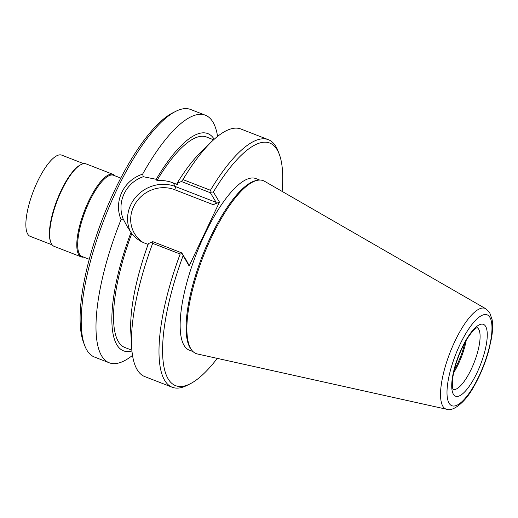 <?xml version="1.0" encoding="UTF-8"?>
<svg xmlns="http://www.w3.org/2000/svg" width="518" height="518" viewBox="0 0 518 518"><rect width="100%" height="100%" fill="white"/><g stroke="black" fill="none" stroke-linecap="round" stroke-linejoin="round"><path stroke-width="0.78" d="M132.511 355.387A132.789 40.844 -68.8 0 1 109.207 362.775L94.457 357.044A132.789 40.844 111.2 0 1 86.972 350.297A132.789 40.844 -68.8 0 1 84.725 345.616L83.527 342.45A130.135 40.028 -68.8 0 1 102.875 217.851A130.135 40.028 -68.8 0 1 172.721 112.872L175.738 111.351A132.789 40.844 -68.8 0 1 190.63 109.486L205.381 115.216A132.789 40.844 -68.8 0 1 212.866 121.963A132.789 40.844 -68.8 0 1 217.586 136.396M109.207 362.775A132.789 40.844 -68.8 0 1 101.722 356.028A132.789 40.844 -68.8 0 1 121.037 219.593L123.206 219.03C116.421 202.221 125.712 182.647 143.298 176.716L156.222 179.299L156.96 180.523C162.762 180.173 168.149 180.963 173.122 182.899L177.719 184.686L176.968 183.45L181.365 181.494L182.958 179.597A132.789 40.844 111.2 0 1 211.325 141.951A132.789 40.844 111.2 0 1 240.889 129.008L268.363 139.685A132.789 40.844 111.2 0 0 210.431 190.268L211.227 192.165L210.353 192.754L216.181 202.396C216.181 203.108 215.197 203.872 213.235 204.681L219.47 202.111L189.128 266.012L187.697 262.658M123.206 219.03L127.247 226.677L131.022 232.368A116.518 35.839 111.2 0 0 131.948 351.003M131.87 350.207L124.754 347.442A112.872 34.719 -68.8 0 1 131.76 233.592C135.321 237.963 139.588 241.123 144.561 243.059L148.109 244.431M131.022 232.368L131.76 233.592M181.786 252.907L152.804 241.647L152.687 243.356L180.16 254.027L182.032 253.652L181.786 252.907L187.62 262.548M182.032 253.652L189.128 266.012M152.804 241.647L148.407 243.609A116.518 35.839 -68.8 0 0 130.801 332.271L131.643 347.06A132.789 40.844 111.2 0 0 144.716 376.567L172.19 387.237A132.789 40.844 111.2 0 0 187.076 385.373L190.1 383.851A130.135 40.028 111.2 0 0 217.269 358.378M183.022 255.911A130.135 40.028 111.2 0 0 190.1 383.851M180.16 254.027A132.789 40.844 111.2 0 0 172.19 387.237M152.687 243.356A132.789 40.844 111.2 0 0 131.643 347.06M282.135 191.407A130.135 40.028 111.2 0 0 279.286 154.273A130.135 40.028 111.2 0 0 213.364 192.016L219.47 202.111M259.693 180.05L255.957 178.6A92.023 28.309 -68.8 0 0 200.291 244.237A92.023 28.309 -68.8 0 0 184.117 345.48A92.023 28.309 111.2 0 0 189.303 350.155L193.039 351.605M211.227 192.165L213.364 192.016M210.353 192.754L181.365 181.494M156.96 180.523A112.872 34.719 -68.8 0 1 206.501 137.017L213.617 139.782M279.286 154.273L278.088 151.114A132.789 40.844 111.2 0 0 268.363 139.685M210.431 190.268L182.958 179.597M176.968 183.45A116.518 35.839 -68.8 0 1 200.725 152.298L211.325 141.951M214.212 139.251A116.518 35.839 111.2 0 0 156.222 179.299M121.037 219.593C113.474 201.379 123.459 180.368 142.612 174.158A132.789 40.844 -68.8 0 1 205.381 115.216M142.612 174.158L143.298 176.716M84.725 345.616A132.789 40.844 -68.8 0 1 104.468 218.473A132.789 40.844 -68.8 0 1 175.738 111.351M191.731 350.136A92.754 28.529 111.2 0 1 190.883 348.867A92.754 28.529 -68.8 0 1 203.865 254.85A92.754 28.529 -68.8 0 1 257.731 180.251L256.391 180.504A92.023 28.309 -68.8 0 0 202.946 254.513A92.023 28.309 -68.8 0 0 190.061 347.792A92.023 28.309 111.2 0 0 190.909 349.041L191.731 350.136A92.754 28.529 111.2 0 0 197.397 353.969L446.658 409.265C452.331 411.862 465.17 403.121 474.313 385.703C480.413 374.87 485.211 363.215 488.714 350.738L491.537 338.04C492.728 330.866 492.916 324.728 492.1 319.638L489.717 312.749L485.722 308.728A53.989 16.608 111.2 0 0 452.855 345.739A53.989 16.608 111.2 0 0 442.864 406.293A53.989 16.608 111.2 0 0 446.658 409.265M257.731 180.251A92.754 28.529 -68.8 0 1 264.504 181.248L485.722 308.728M453.651 372.753A33.197 10.211 111.2 0 0 458.313 364.148A33.197 10.211 -68.8 0 0 466.226 340.384M464.86 342.78A33.864 10.418 -68.8 0 1 457.426 363.966A33.864 10.418 111.2 0 1 454.26 370.066M52.15 244.872L30.193 236.344A43.557 13.397 111.2 0 1 27.739 234.13A43.557 13.397 -68.8 0 1 35.392 186.215A43.557 13.397 -68.8 0 1 61.739 155.141L83.689 163.675M113.209 174.43A44.218 13.604 -68.8 0 0 86.461 205.97A44.218 13.604 -68.8 0 0 78.691 254.616A44.218 13.604 111.2 0 0 81.184 256.863L54.092 246.341A44.218 13.604 111.2 0 1 51.606 244.095A44.218 13.604 -68.8 0 1 50.855 242.534L50.557 241.744A43.557 13.397 -68.8 0 1 57.032 200.045A43.557 13.397 -68.8 0 1 80.407 164.905L81.164 164.523A44.218 13.604 -68.8 0 1 86.124 163.902L113.209 174.43A44.218 13.604 -68.8 0 1 115.158 175.9M50.855 242.534A44.218 13.604 -68.8 0 1 57.427 200.194A44.218 13.604 -68.8 0 1 81.164 164.523M81.184 256.863A44.218 13.604 111.2 0 0 83.612 257.096M120.798 178.088L113.559 175.278A43.557 13.397 -68.8 0 0 87.212 206.345A43.557 13.397 -68.8 0 0 79.558 254.26A43.557 13.397 111.2 0 0 82.012 256.475L89.251 259.285M130.271 231.319A34.13 31.598 148.8 0 1 137.788 194.936A34.13 31.598 148.8 0 1 175.311 186.519L173.122 182.899M142.89 242.346A31.468 29.137 148.8 0 1 135.159 203.781A31.468 29.137 148.8 0 1 174.721 189.718A2.655 0.816 111.2 0 0 175.311 186.519L216.181 202.396M186.894 260.153L185.943 259.783M174.721 189.718L213.235 204.681M449.1 403.231A48.737 14.99 111.2 0 0 479.02 376.036A48.737 14.99 111.2 0 0 489.886 317.327A48.737 14.99 111.2 0 0 459.965 344.522A48.737 14.99 111.2 0 0 449.1 403.231M461.965 347.831A38.507 11.843 -68.8 0 1 485.606 326.34A38.507 11.843 -68.8 0 1 477.02 372.733A38.507 11.843 -68.8 0 1 453.373 394.217A38.507 11.843 -68.8 0 1 461.965 347.831M477.169 327.674A33.197 10.211 -68.8 0 1 471.27 369.185A33.197 10.211 -68.8 0 1 453.14 389.517M453.263 389.717C453.781 390.171 451.547 389.62 452.68 378.49C453.962 369.043 457.083 358.968 462.05 348.277C469.548 332.226 476.78 327.298 477.389 327.609"/></g></svg>
